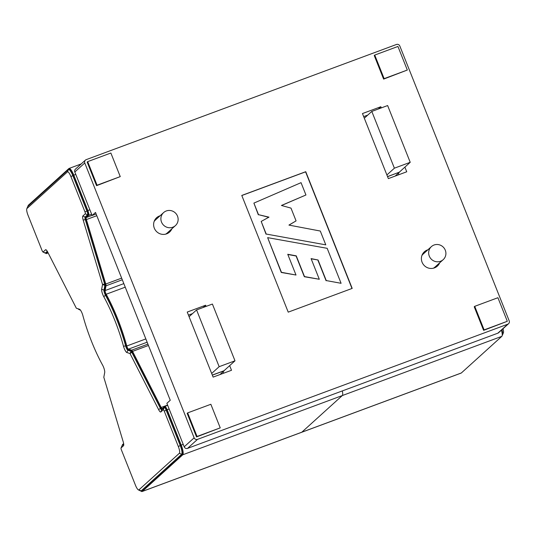 <?xml version="1.0" encoding="UTF-8"?>
<svg xmlns="http://www.w3.org/2000/svg" width="536" height="536" viewBox="0 0 536 536"><rect width="100%" height="100%" fill="white"/><g stroke="black" fill="none" stroke-linecap="round" stroke-linejoin="round"><path stroke-width="0.8" d="M241.776 195.439L288.221 312.146L352.192 288.401L305.748 171.694L241.776 195.439M381.317 107.897L380.855 106.731L362.463 113.558L388.345 178.609L406.737 171.781L404.888 167.131M229.663 365.632L231.512 370.282L213.12 377.11L187.232 312.059L205.623 305.232L206.085 306.398M120.252 176.605L96.554 185.67L87.167 162.086L87.676 161.631L110.865 153.021L120.252 176.605L97.063 185.215L87.676 161.631M507.304 321.292L483.613 330.357L474.226 306.78L474.735 306.324L497.924 297.715L507.304 321.292L484.115 329.901L474.735 306.324M399.829 46.022L509.2 320.863A2.64 2.546 -132.1 0 1 507.773 324.193L197.509 439.366A2.64 2.546 -132.1 0 1 194.139 437.818L84.768 162.978A2.64 2.546 -132.1 0 1 86.202 159.648L396.459 44.475A2.64 2.546 -132.1 0 1 399.829 46.022M187.66 412.888L187.158 413.343L196.538 436.927L220.236 427.862L210.856 404.278L187.66 412.888L197.047 436.465L220.236 427.862M374.744 55.067L374.242 55.523L383.622 79.107L407.32 70.035L397.94 46.458L374.744 55.067L384.131 78.645L407.32 70.035M171.882 228.798A9.668 9.34 -132.1 0 1 155.105 229.743A9.668 9.34 -132.1 0 1 160.09 215.767M439.654 262.854A9.668 9.34 -132.1 0 1 422.877 263.792A9.668 9.34 -132.1 0 1 427.862 249.816M223.713 373.177L223.13 371.696M192.504 313.614L188.451 315.121M363.676 116.62L367.73 115.113M398.355 173.195L398.945 174.676M508.57 323.704L498.621 332.715A2.64 2.546 -132.1 0 1 497.817 333.198L187.56 448.371A2.64 2.546 -132.1 0 1 184.19 446.823L166.877 403.32L170.254 400.265L95.502 212.437L92.132 215.485L74.819 171.982A2.64 2.546 -132.1 0 1 75.449 169.142L85.398 160.137M96.132 214.005L92.132 215.485M196.538 436.927L197.047 436.465M483.613 330.357L484.115 329.901M383.622 79.107L384.131 78.645M96.554 185.67L97.063 185.215M158.314 217.368A9.668 9.34 47.9 0 0 155.782 218.588M168.646 232.805A9.668 9.34 47.9 0 0 170.113 230.406M426.087 251.424A9.668 9.34 47.9 0 0 423.554 252.637M436.418 266.861A9.668 9.34 47.9 0 0 437.885 264.456M203.117 307.503L205.623 305.232M378.342 109.002L380.855 106.731M301.044 182.662L305.942 194.983L281.434 205.462L290.994 208.115L296.073 220.886L288.931 225.093L320.294 231.036L325.794 244.858L266.211 234.044L261.193 221.422L268.985 217.154L258.499 214.661L253.897 203.097L301.044 182.662M281.547 205.489L305.942 194.983M288.998 225.107L296.073 220.886M266.211 234.044L325.794 244.858M266.044 234.192L261.193 221.422M268.744 217.288L258.499 214.661M258.332 214.815L253.897 203.097M351.991 288.475L305.58 171.842L241.81 195.519M341.09 283.296L327.168 248.315L267.652 237.649L281.447 272.322L296.006 275.028L287.752 254.285L296.254 255.846L304.502 276.576L319.302 279.256L311.088 258.613L318.069 260L326.257 280.576L341.09 283.296L326.257 280.576M311.168 258.814L318.069 260M317.895 260.154L326.082 280.73M287.832 254.486L296.086 256L304.334 276.73L319.302 279.256M267.652 237.649L281.279 272.476L296.006 275.028M27.999 206.219A8.79 2.124 69.6 0 1 28.381 205.194L68.869 168.559A8.79 2.124 69.6 0 1 69.044 168.451A8.79 2.124 69.6 0 1 73.794 175.165L87.864 210.534A4.395 1.059 69.6 0 1 88.641 215.365L86.229 217.549A2.64 0.636 -110.4 0 0 86.39 219.572L105.76 284.02A2.64 0.636 69.6 0 1 106.021 285.815L105.123 290.552A2.64 0.636 -110.4 0 0 106.175 294.251A63.288 15.283 69.6 0 1 126.771 346.008A2.64 0.636 -110.4 0 0 128.439 349.144L131.635 350.175A2.64 0.636 69.6 0 1 132.56 351.375L161.162 407.467A2.64 0.636 -110.4 0 0 162.214 408.667A2.64 0.636 -110.4 0 0 162.267 408.633L164.679 406.449A4.395 1.059 69.6 0 1 164.773 406.395A4.395 1.059 69.6 0 1 167.145 409.752L181.222 445.121A8.79 2.124 69.6 0 1 182.769 454.783L142.281 491.418A8.79 2.124 69.6 0 1 142.107 491.525L301.634 432.304A8.79 2.124 -110.4 0 0 301.815 432.197A8.79 2.124 69.6 0 1 301.634 432.304L461.161 373.083A8.79 2.124 -110.4 0 0 461.342 372.976L501.823 336.34A8.79 2.124 -110.4 0 0 501.455 330.149M182.769 454.783L342.296 395.561A8.79 2.124 -110.4 0 0 342.316 390.925A8.79 2.124 69.6 0 1 342.296 395.561L301.815 432.197L342.296 395.561L501.823 336.34M366.443 116.279L366.262 115.682A2.64 0.636 69.6 0 1 366.255 115.662L367.689 115.153M502.205 335.315L502.299 335.235A7.913 1.91 -110.4 0 0 502.5 334.933A7.913 1.91 -110.4 0 0 501.971 329.68M502.5 334.933L503.411 332.782A6.151 1.487 -110.4 0 0 503.009 328.736M142.107 491.525A8.79 2.124 69.6 0 1 140.928 491.016M80.447 310.096L79.522 309.801A2.64 0.636 69.6 0 1 79.154 309.5M122.302 445.476A4.395 1.059 69.6 0 1 122.51 444.612L123.628 443.6M47.825 252.302L46.471 253.528A4.395 1.059 69.6 0 1 46.384 253.582A4.395 1.059 69.6 0 1 45.48 252.979M68.548 169.57A7.913 1.91 69.6 0 1 72.822 175.614L86.899 210.99A3.518 0.851 69.6 0 1 87.515 214.849L85.103 217.033A3.518 0.851 69.6 0 0 85.318 219.733L104.688 284.18A1.755 0.422 69.6 0 1 104.862 285.38L103.964 290.11A3.518 0.851 69.6 0 0 105.364 295.048A62.404 15.068 69.6 0 1 125.672 346.082A3.518 0.851 69.6 0 0 127.903 350.263L131.099 351.301A1.755 0.422 69.6 0 1 131.715 352.098L160.311 408.191A3.518 0.851 69.6 0 0 161.725 409.785A3.518 0.851 69.6 0 0 161.792 409.745L164.204 407.561A3.518 0.851 69.6 0 1 164.277 407.514A3.518 0.851 69.6 0 1 166.173 410.201L180.25 445.57A7.913 1.91 69.6 0 1 181.644 454.267L141.162 490.896L138.918 489.864A6.151 1.487 69.6 0 1 138.375 489.891A6.151 1.487 69.6 0 1 135.467 485.241L121.391 449.872A1.755 0.422 69.6 0 1 121.036 448.009A1.755 0.422 69.6 0 1 121.082 447.942L123.494 445.758A5.273 1.273 69.6 0 0 123.628 445.557A5.273 1.273 69.6 0 0 123.18 441.704L103.81 377.264L104.701 372.527A5.273 1.273 69.6 0 0 102.604 365.123A60.648 14.646 69.6 0 1 82.866 315.53A5.273 1.273 69.6 0 0 79.623 309.292A5.273 1.273 69.6 0 0 79.522 309.252L76.333 308.22L47.731 252.121A5.273 1.273 69.6 0 0 45.975 249.776A5.273 1.273 69.6 0 0 45.513 249.796L43.101 251.98A1.755 0.422 69.6 0 1 42.947 251.987A1.755 0.422 69.6 0 1 42.116 250.654L28.04 215.284A6.151 1.487 69.6 0 1 26.8 208.759L27.705 206.608A7.913 1.91 69.6 0 1 27.905 206.306L68.394 169.671A7.913 1.91 69.6 0 1 68.548 169.57L69.352 169.276A7.913 1.91 69.6 0 1 73.62 175.319L87.696 210.688A3.518 0.851 69.6 0 1 88.319 214.554L85.901 216.738A3.518 0.851 -110.4 0 0 86.115 219.438L105.485 283.886A1.755 0.422 69.6 0 1 105.666 285.078L104.768 289.815A3.518 0.851 -110.4 0 0 106.168 294.753A62.404 15.068 69.6 0 1 126.476 345.787A3.518 0.851 -110.4 0 0 128.707 349.968L131.896 351A1.755 0.422 69.6 0 1 132.513 351.797L161.115 407.896A3.518 0.851 -110.4 0 0 162.18 409.397M165.008 407.266A3.518 0.851 69.6 0 1 165.075 407.219A3.518 0.851 69.6 0 1 166.977 409.906L181.054 445.275A7.913 1.91 69.6 0 1 182.448 453.965L141.96 490.601A7.913 1.91 69.6 0 1 141.799 490.701L141.001 490.996A7.913 1.91 69.6 0 1 140.472 490.929L138.375 489.891M47.429 251.552L46.143 252.711A3.518 0.851 69.6 0 1 46.076 252.758A3.518 0.851 69.6 0 1 45.996 252.771M141.96 490.601L141.162 490.896A7.913 1.91 69.6 0 1 141.001 490.996M121.036 448.009L121.947 445.852A3.518 0.851 69.6 0 1 122.034 445.718L123.716 444.203M80.253 309.855L78.457 309.272A1.755 0.422 69.6 0 1 78.424 309.259A1.755 0.422 69.6 0 1 78.39 309.239M47.262 251.277L45.346 253.012A3.518 0.851 69.6 0 1 45.279 253.052A3.518 0.851 69.6 0 1 45.037 253.025L42.947 251.987M138.918 489.864L179.399 453.235A6.151 1.487 69.6 0 0 178.314 446.475L164.237 411.099A1.755 0.422 69.6 0 0 163.252 409.779L160.84 411.963A5.273 1.273 69.6 0 1 158.623 409.631L130.02 353.539L126.831 352.507A5.273 1.273 69.6 0 1 123.488 346.229A60.648 14.646 69.6 0 0 103.749 296.636A5.273 1.273 69.6 0 1 101.652 289.232L102.55 284.495L83.174 220.048A5.273 1.273 69.6 0 1 82.859 216.001L85.271 213.817A1.755 0.422 69.6 0 0 84.963 211.888L70.886 176.518L73.62 175.319M26.8 208.759A6.151 1.487 69.6 0 1 26.954 208.524L67.442 171.889A6.151 1.487 69.6 0 1 70.886 176.518M212.343 375.16L224.142 370.785L219.948 374.577M387.575 176.659L399.32 172.17M399.367 172.284L395.179 176.069M394.389 168.183L410.221 162.308L387.635 105.552L371.803 111.428L394.389 168.183L386.898 174.964M387.541 176.579L399.253 172.23L410.221 162.308M364.312 118.208L371.803 111.428M212.403 304.053L196.571 309.929L219.157 366.684L234.989 360.808L212.403 304.053M189.081 316.709L196.571 309.929M212.31 375.079L224.028 370.731L234.989 360.808M211.666 373.465L219.157 366.684M178.099 220.189A8.79 8.489 47.9 0 0 163.614 212.578A8.79 8.489 47.9 0 0 163.212 224.792A8.79 8.489 47.9 0 0 178.099 220.189M428.693 252.054A8.79 8.489 -132.1 0 1 443.58 247.451A8.79 8.489 -132.1 0 1 433.49 260.784A8.79 8.489 -132.1 0 1 428.693 252.054M74.819 171.982L84.768 162.978M184.19 446.823L194.139 437.818M497.817 333.198L507.773 324.193M187.56 448.371L197.509 439.366M142.281 491.418L461.342 372.976M148.445 345.479L132.56 351.375M167.58 405.089L161.162 407.467M128.439 349.144L147.145 342.203M147.916 344.132L131.635 350.175M122.302 279.772L106.021 285.815M105.123 290.552L123.829 283.611M96.808 215.707L86.39 219.572M121.645 278.124L105.76 284.02M125.243 287.175L106.175 294.251M145.839 338.926L126.771 346.008M91.643 214.253L88.641 215.365M92.085 215.378L86.229 217.549M183.218 444.384L181.222 445.121M75.79 174.421L73.794 175.165M89.867 209.797L87.864 210.534M169.142 409.008L167.145 409.752M46.384 253.582L48.139 252.925L46.471 253.528M84.963 211.888L87.696 210.688M85.271 213.817L87.515 214.849L88.319 214.554M82.859 216.001L85.103 217.033L85.901 216.738M83.174 220.048L86.115 219.438M105.666 285.078L104.862 285.38L102.55 284.495L105.485 283.886M101.652 289.232L103.964 290.11L104.768 289.815M103.749 296.636L106.168 294.753M123.488 346.229L126.476 345.787M126.831 352.507L127.903 350.263L128.707 349.968M132.513 351.797L130.02 353.539L131.099 351.301L131.896 351M158.623 409.631L161.115 407.896M164.237 411.099L166.977 409.906M178.314 446.475L181.054 445.275M179.399 453.235L181.644 454.267L182.448 453.965M43.101 251.98L45.346 253.012L46.143 252.711M67.442 171.889L68.394 169.671M26.954 208.524L27.905 206.306M45.513 249.796L46.558 250.272M161.792 409.745L160.84 411.963M164.204 407.561L163.252 409.779M123.494 445.758L123.709 445.255M121.082 447.942L122.034 445.718M163.614 212.578L155.433 219.981A8.79 8.489 47.9 0 0 154.127 221.482M165.597 234.158A8.79 8.489 47.9 0 0 167.225 233.013L175.406 225.609M421.899 255.538A8.79 8.489 -132.1 0 1 423.206 254.03L431.386 246.627M433.524 268.174L434.998 267.069A8.79 8.489 -132.1 0 1 433.369 268.214M81.191 163.942L69.044 168.451M164.773 406.395L167.674 405.317M164.277 407.514L165.075 407.219M45.279 253.052L46.076 252.758M155.433 219.981L154.174 221.355M423.366 252.865L424.579 252.784M443.178 259.665L434.998 267.069"/></g></svg>
